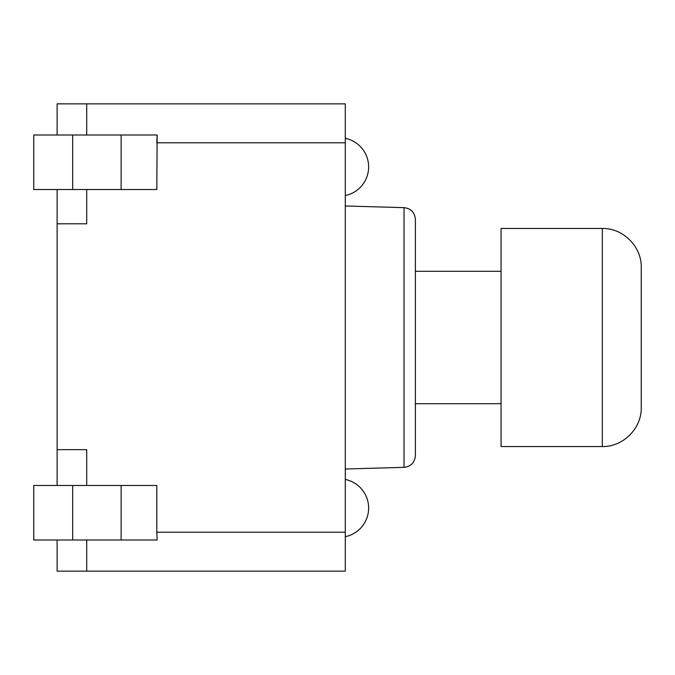 <?xml version="1.0" encoding="UTF-8"?>
<svg xmlns="http://www.w3.org/2000/svg" width="675" height="675" viewBox="0 0 675 675"><rect width="100%" height="100%" fill="white"/><g stroke="black" fill="none" stroke-linecap="round" stroke-linejoin="round"><path stroke-width="1.01" d="M641.25 407.599C641.689 428.414 623.126 446.977 602.311 446.538C623.126 446.977 641.689 428.414 641.25 407.599L641.25 267.401C641.689 246.586 623.126 228.023 602.311 228.462L602.311 446.538L501.061 446.538L501.061 228.462L602.311 228.462C623.126 228.023 641.689 246.586 641.25 267.401M415.387 271.299L501.061 271.299M415.387 403.701L501.061 403.701M415.387 455.667L415.387 219.333C414.678 212.33 410.889 208.432 404.038 207.655L404.038 467.345C410.889 466.568 414.678 462.67 415.387 455.667M86.712 540L86.712 571.151L345.288 571.151L345.288 103.849L86.712 103.849L86.712 135M345.288 142.788L156.811 142.788L157.14 135L156.811 189.523L33.75 189.523L33.75 135L72.689 135L72.689 189.523M86.712 189.523L86.712 223.788L57.113 223.788L57.113 485.477M86.712 103.849L57.113 103.849L57.113 135M157.14 540L156.811 532.212L157.14 540L33.75 540L33.75 485.477L156.811 485.477L156.811 532.212L345.288 532.212M86.712 571.151L57.113 571.151L57.113 540M57.113 449.651L86.712 449.651L86.712 485.477M57.113 189.523L57.113 223.788M157.14 135L72.689 135M72.689 540L72.689 485.477M121.12 540L121.12 485.477M121.12 135L121.12 189.523M404.038 207.655L345.288 205.985M404.038 467.345L345.288 469.015M345.288 536.684A29.211 29.211 0 0 0 345.288 479.452M345.288 195.547A29.211 29.211 0 0 0 345.288 138.316"/></g></svg>
